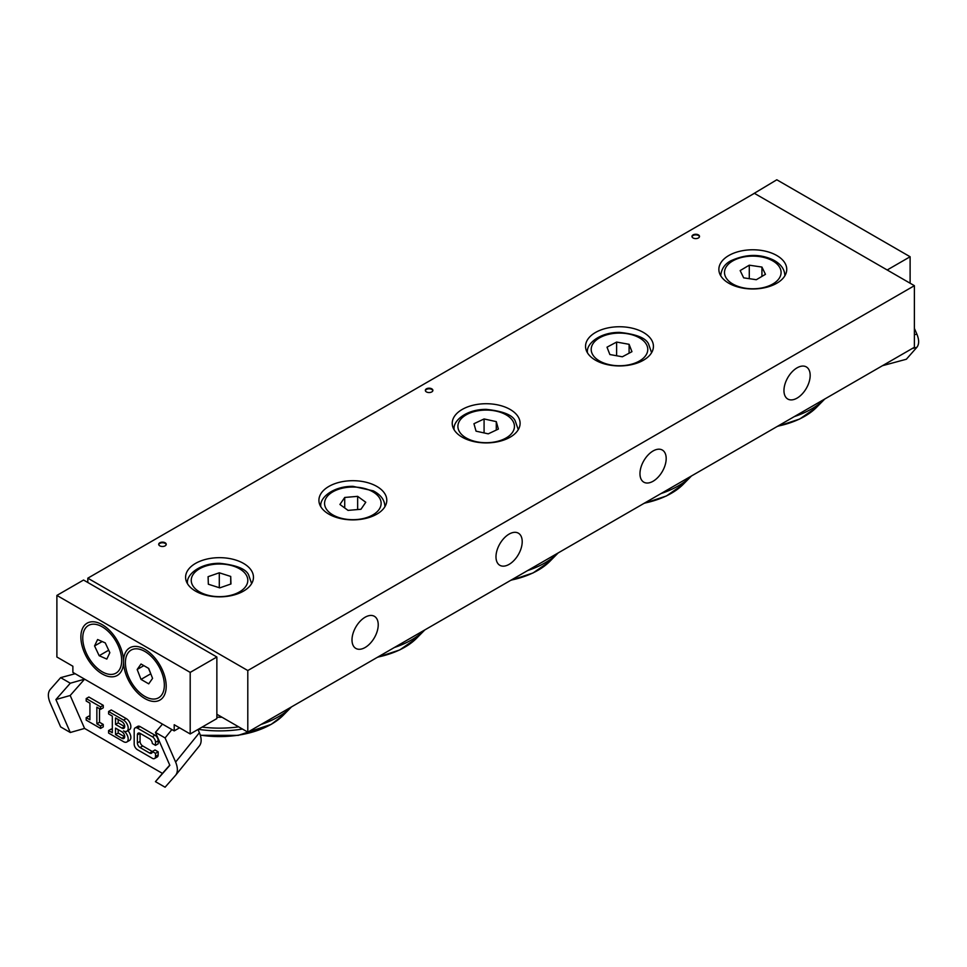 <?xml version="1.0" encoding="UTF-8"?>
<svg xmlns="http://www.w3.org/2000/svg" width="967" height="967" viewBox="0 0 967 967"><rect width="100%" height="100%" fill="white"/><g stroke="black" fill="none" stroke-linecap="round" stroke-linejoin="round"><path stroke-width="1.45" d="M166.203 544.626A3.771 2.176 0 0 0 162.468 542.753A3.771 2.176 0 0 0 158.733 544.626M159.809 545.847A3.771 2.176 180 0 1 158.697 544.312A3.771 2.176 180 0 1 162.468 542.136A3.771 2.176 180 0 1 166.239 544.312A3.771 2.176 180 0 1 163.919 546.319A3.771 2.176 180 0 1 159.809 545.847M432.841 390.68A3.771 2.176 0 0 0 429.106 388.807A3.771 2.176 0 0 0 425.371 390.68M426.435 391.913A3.771 2.176 180 0 1 425.335 390.378A3.771 2.176 180 0 1 429.106 388.19A3.771 2.176 180 0 1 432.878 390.378A3.771 2.176 180 0 1 430.545 392.384A3.771 2.176 180 0 1 426.435 391.913M699.479 236.734A3.771 2.176 0 0 0 695.744 234.872A3.771 2.176 0 0 0 692.009 236.734M693.073 237.967A3.771 2.176 180 0 1 691.973 236.431A3.771 2.176 180 0 1 695.744 234.256A3.771 2.176 180 0 1 699.516 236.431A3.771 2.176 180 0 1 697.183 238.438A3.771 2.176 180 0 1 693.073 237.967M352 639.936A18.542 10.71 -60 0 1 360.099 621.273A18.542 10.71 -60 0 1 374.386 616.305A18.542 10.71 -60 0 1 374.386 637.724A18.542 10.71 -60 0 1 355.844 648.422A18.542 10.71 -60 0 1 352 639.936M495.986 556.811A18.542 10.71 -60 0 1 504.085 538.148A18.542 10.71 -60 0 1 518.372 533.18A18.542 10.71 -60 0 1 518.372 554.587A18.542 10.71 -60 0 1 499.83 565.296A18.542 10.71 -60 0 1 495.986 556.811M639.973 473.685A18.542 10.71 -60 0 1 648.059 455.022A18.542 10.71 -60 0 1 662.347 450.054A18.542 10.71 -60 0 1 662.347 471.461A18.542 10.71 -60 0 1 643.804 482.17A18.542 10.71 -60 0 1 639.973 473.685M783.959 390.547A18.542 10.71 -60 0 1 792.046 371.896A18.542 10.71 -60 0 1 806.333 366.928A18.542 10.71 -60 0 1 806.333 388.335A18.542 10.71 -60 0 1 787.791 399.045A18.542 10.71 -60 0 1 783.959 390.547M328.853 514.142A33.942 19.594 180 0 1 318.917 500.29A33.942 19.594 180 0 1 352.846 480.696A33.942 19.594 180 0 1 386.788 500.29A33.942 19.594 180 0 1 365.84 518.385A33.942 19.594 180 0 1 328.853 514.142M595.491 360.195A33.942 19.594 180 0 1 585.543 346.343A33.942 19.594 180 0 1 619.484 326.749A33.942 19.594 180 0 1 653.426 346.343A33.942 19.594 180 0 1 632.466 364.45A33.942 19.594 180 0 1 595.491 360.195M195.527 591.115A33.942 19.594 180 0 1 185.591 577.251A33.942 19.594 180 0 1 219.533 557.669A33.942 19.594 180 0 1 253.463 577.251A33.942 19.594 180 0 1 232.515 595.358A33.942 19.594 180 0 1 195.527 591.115M462.166 437.169A33.942 19.594 180 0 1 452.23 423.316A33.942 19.594 180 0 1 486.171 403.723A33.942 19.594 180 0 1 520.101 423.316A33.942 19.594 180 0 1 499.153 441.423A33.942 19.594 180 0 1 462.166 437.169M728.804 283.234A33.942 19.594 180 0 1 718.868 269.37A33.942 19.594 180 0 1 752.797 249.776A33.942 19.594 180 0 1 786.739 269.37A33.942 19.594 180 0 1 765.791 287.477A33.942 19.594 180 0 1 728.804 283.234M247.794 670.542L87.816 578.181L754.405 193.327L914.383 285.688L247.794 670.542L247.794 732.128L216.862 714.262M87.816 582.497L87.816 578.181M247.794 732.128L914.383 347.274L914.383 285.688M199.395 745.883L199.54 745.702C201.728 742.62 201.68 738.28 199.395 732.696L197.993 729.469M199.395 732.696L175.619 762.069C177.904 767.665 177.952 772.004 175.776 775.075L165.079 787.223L155.433 781.65L162.456 773.395L84.576 728.429L70.289 732.49L55.905 699.552L70.301 683.222L60.655 677.649L50.115 689.604C47.782 692.662 47.782 697.062 50.115 702.804L60.643 726.918L70.289 732.49M175.619 762.069L165.091 737.942L171.884 729.553L162.468 724.114L155.445 732.382L169.829 765.32L155.433 781.65M60.655 677.649L75.184 673.721L72.876 672.391L72.876 666.239L56.884 657.004L56.884 595.418L83.549 580.031L216.862 657.004L190.197 672.391L56.884 595.418M115.52 728.115L121.915 731.814A3.965 2.285 60 0 1 124.501 735.307A3.965 2.285 60 0 1 123.897 738.474A3.965 2.285 60 0 1 121.915 738.28L115.52 734.582L115.52 728.115M118.192 729.662L118.179 733.046L124.586 736.745A3.965 2.285 -120 0 0 124.719 736.818M118.179 733.046L115.52 734.582M115.52 717.961L121.927 721.648A3.965 2.285 60 0 1 124.513 725.141A3.965 2.285 60 0 1 123.897 728.308A3.965 2.285 60 0 1 121.927 728.115L115.52 724.428L115.52 717.961M118.192 719.496L118.192 722.881L124.586 726.58A3.965 2.285 -120 0 0 124.719 726.652M118.192 722.881L115.52 724.428M123.522 720.113A6.6 3.808 60 0 1 127.837 725.927A6.6 3.808 60 0 1 126.822 731.221A6.6 3.808 60 0 1 123.522 730.883A6.6 3.808 60 0 1 127.825 736.709A6.6 3.808 60 0 1 126.822 741.991A6.6 3.808 60 0 1 123.522 741.665L108.582 733.046L108.582 730.581L112.317 732.732L112.329 716.112L108.594 713.948L108.594 711.494L123.522 720.113L126.194 718.578A6.6 3.808 60 0 1 130.497 724.392A6.6 3.808 60 0 1 129.481 729.674L126.822 731.221M127.825 730.641A6.6 3.808 60 0 1 129.481 740.456L126.822 741.991M112.317 729.662L111.253 729.045L108.582 730.581M126.194 718.578L111.253 709.947L108.594 711.494M152.327 736.733A4.521 2.611 60 0 1 155.518 742.281L155.518 745.364L152.315 743.514A3.771 2.176 -120 0 0 149.655 738.897L140.058 733.349A3.771 2.176 -120 0 0 138.172 733.167A3.771 2.176 -120 0 0 137.387 734.896L137.387 742.898A3.771 2.176 -120 0 0 140.046 747.515L149.643 753.063A3.771 2.176 -120 0 0 151.529 753.245A3.771 2.176 -120 0 0 152.315 751.516L155.518 753.366L155.518 756.448A4.521 2.611 60 0 1 154.575 758.515A4.521 2.611 60 0 1 152.315 758.297L137.387 749.667A4.521 2.611 60 0 1 134.183 744.131L134.183 729.964A4.521 2.611 60 0 1 135.126 727.897A4.521 2.611 60 0 1 137.387 728.115L152.327 736.733L154.986 735.198A4.521 2.611 60 0 1 158.189 740.746L158.189 743.816L155.518 745.364M137.387 734.896L140.058 733.349L140.046 741.363A3.771 2.176 -120 0 0 142.717 745.98L152.315 751.516L149.643 753.063M155.518 753.366L158.177 751.83L154.986 749.981L152.315 751.516M158.177 751.83L158.177 754.901A4.521 2.611 60 0 1 157.246 756.98L154.575 758.515M135.126 727.897L137.797 726.35A4.521 2.611 60 0 1 140.058 726.58L154.986 735.198M100.592 706.877L100.592 709.331L96.857 707.179L96.857 723.812L100.592 725.963L100.592 728.429L86.184 720.113L86.184 717.647L89.919 719.811L89.931 703.178L86.196 701.027L86.196 698.561L100.592 706.877L103.264 705.33L103.264 707.796L100.592 709.331M99.528 708.714L99.516 722.276L96.857 723.812M99.516 722.276L103.251 724.428L100.592 725.963M103.251 724.428L103.251 726.894L100.592 728.429M89.919 716.728L88.855 716.112L86.184 717.647M103.264 705.33L88.867 697.026L86.196 698.561M70.301 683.222L84.588 679.16L70.192 695.491L84.576 728.429M162.456 773.395L169.745 765.127M125.408 662.697A27.523 15.895 60 0 1 131.113 650.09A27.523 15.895 60 0 1 158.636 665.985A27.523 15.895 60 0 1 158.636 697.775A27.523 15.895 60 0 1 137.423 690.402A27.523 15.895 60 0 1 125.408 662.697M82.751 638.063A27.523 15.895 60 0 1 88.444 625.468A27.523 15.895 60 0 1 115.98 641.351A27.523 15.895 60 0 1 115.967 673.141A27.523 15.895 60 0 1 94.766 665.767A27.523 15.895 60 0 1 82.751 638.063M216.862 657.004L216.862 718.578L190.197 733.965L174.205 724.73L174.205 730.895L171.884 729.553M190.197 733.965L190.197 672.391M179.536 727.813L174.205 730.895M162.468 724.114L75.184 673.721M165.091 737.942L155.445 732.382M70.192 695.491L55.905 699.552M912.111 348.591L916.885 347.298C919.218 344.24 919.218 339.852 916.885 334.111L914.383 334.775M914.383 328.393L916.885 334.111M916.885 347.298L906.357 359.24L882.472 365.695M750.138 195.793L776.803 179.777L910.116 256.751L887.186 269.986M910.116 283.234L910.116 256.751M137.169 669.49L141.025 664.015L148.725 668.451L152.568 678.375L148.725 683.85L141.025 679.402L137.169 669.49L143.841 665.634M148.471 668.306L150.876 674.011M141.025 679.402L150.622 673.866M144.869 698.561A30.17 17.418 60 0 1 125.166 671.98A30.17 17.418 60 0 1 129.783 647.805A30.17 17.418 60 0 1 159.954 665.223A30.17 17.418 60 0 1 159.954 700.06A30.17 17.418 60 0 1 144.869 698.561M94.561 645.932L97.607 639.525L105.258 642.898L109.851 652.677L106.817 659.083L99.166 655.711L94.561 645.932L102.176 641.532M99.166 655.711L108.691 650.211M121.806 670.349A30.17 17.418 60 0 1 117.297 675.425A30.17 17.418 60 0 1 87.127 658.007A30.17 17.418 60 0 1 87.127 623.171A30.17 17.418 60 0 1 114.179 635.827A30.17 17.418 60 0 1 121.806 670.349M609.875 354.538L607.01 347.177L616.62 342.064L629.094 344.312L631.959 351.674L622.349 356.787L609.875 354.538M616.62 342.064L616.62 355.747M629.094 353.197L629.094 344.312M740.154 270.579L749.28 265.188L761.936 267.061L765.453 274.326L756.315 279.717L743.671 277.843L740.154 270.579M749.28 278.677L749.28 265.188M761.936 267.061L761.936 276.405M488.25 433.845L476.042 431.161L473.951 423.715L484.08 418.953L496.289 421.624L498.38 429.07L488.25 433.845M496.289 430.061L496.289 421.624M484.08 432.926L484.08 418.953M348.047 510.383L339.925 504.472L344.723 497.461L357.645 496.349L365.768 502.26L360.969 509.271L348.047 510.383M344.723 497.461L344.723 507.965M357.645 509.561L357.645 496.349M230.956 583.983L219.775 587.876L208.34 584.225L208.098 576.683L219.291 572.79L230.714 576.441L230.956 583.983M230.714 584.068L230.714 576.441M219.291 587.718L219.291 572.79M124.586 736.745L121.915 738.28M124.586 726.58L121.927 728.115M158.189 740.746L155.518 742.281M140.046 741.363L137.387 742.898M142.717 745.98L140.046 747.515M158.177 754.901L155.518 756.448M140.058 726.58L137.387 728.115M527.668 570.542A83.102 47.975 0 0 0 558.164 552.931L549.981 561.223A73.444 42.403 180 0 1 511.06 580.127M794.306 416.596A83.102 47.975 0 0 0 824.803 398.984L816.619 407.288A73.444 42.403 180 0 1 777.698 426.181M216.862 717.224A84.467 48.761 0 0 0 221.999 717.236M238.704 726.87A84.467 48.761 180 0 1 202.103 727.099M261.03 724.476A83.102 47.975 0 0 0 278.291 716.837A83.102 47.975 0 0 0 291.526 706.877L283.343 715.169A73.444 42.403 180 0 1 271.461 724.162A73.444 42.403 180 0 1 200.29 735.101M198.295 729.299A83.102 47.975 0 0 0 242.439 729.033M591.889 353.003A28.285 16.33 180 0 1 627.909 333.833A28.285 16.33 180 0 1 638.655 361.428A28.285 16.33 180 0 1 591.889 353.003M651.54 352.508L651.54 352.786A32.056 18.506 0 0 0 651.54 352.508L648.482 343.793C645.714 337.942 636.105 334.147 619.654 332.406C600.12 332.116 586.026 343.672 587.428 352.508A32.056 18.506 0 0 0 587.44 352.786L587.428 352.508M732.587 261.03A28.285 16.33 180 0 1 780.043 268.052A28.285 16.33 180 0 1 745.775 288.275A28.285 16.33 180 0 1 732.587 261.03M720.753 275.535A32.056 18.506 0 0 0 720.753 275.825L720.753 275.535C721.406 268.959 724.718 264.064 730.677 260.86C745.799 253.958 759.989 253.656 773.262 259.942C780.756 263.894 784.624 269.092 784.853 275.535L784.853 275.813A32.056 18.506 0 0 0 784.853 275.535M476.115 441.653A28.285 16.33 180 0 1 468.294 413.743A28.285 16.33 180 0 1 514.081 423.788A28.285 16.33 180 0 1 476.115 441.653M518.215 429.469L518.215 429.759A32.056 18.506 0 0 0 518.215 429.469L515.169 420.766C512.401 414.916 502.792 411.12 486.341 409.379C466.795 409.089 452.713 420.645 454.115 429.469A32.056 18.506 0 0 0 454.115 429.759L454.115 429.469M330.702 513.513A28.285 16.33 180 0 1 348.688 487.211A28.285 16.33 180 0 1 379.149 509.367A28.285 16.33 180 0 1 330.702 513.513M384.89 506.732A32.056 18.506 0 0 0 384.902 506.442C384.673 499.999 380.805 494.814 373.31 490.861L353.015 486.341C333.482 486.05 319.4 497.618 320.802 506.442A32.056 18.506 0 0 0 320.802 506.732L320.802 506.442M234.123 594.318A28.285 16.33 180 0 1 191.248 580.635A28.285 16.33 180 0 1 233.216 566.046A28.285 16.33 180 0 1 234.123 594.318M251.577 583.415L251.577 583.693A32.056 18.506 0 0 0 251.577 583.415L248.531 574.7C245.763 568.85 236.153 565.054 219.702 563.314C200.157 563.024 186.075 574.591 187.477 583.415A32.056 18.506 0 0 0 187.477 583.705L187.477 583.415M660.981 493.569A83.102 47.975 0 0 0 691.478 475.957L683.294 484.249A73.444 42.403 180 0 1 644.385 503.154M394.343 647.515A83.102 47.975 0 0 0 424.851 629.904L416.656 638.196A73.444 42.403 180 0 1 377.746 657.101M175.776 775.075L199.54 745.702M549.981 561.223L533.083 572.947L510.552 580.418M816.619 407.288L799.721 419.013L777.19 426.483M283.343 715.169L271.171 724.392L238.196 735.391L200.362 735.307M683.294 484.249L666.396 495.986L643.865 503.444M416.656 638.196L399.77 649.921L377.227 657.391"/></g></svg>
